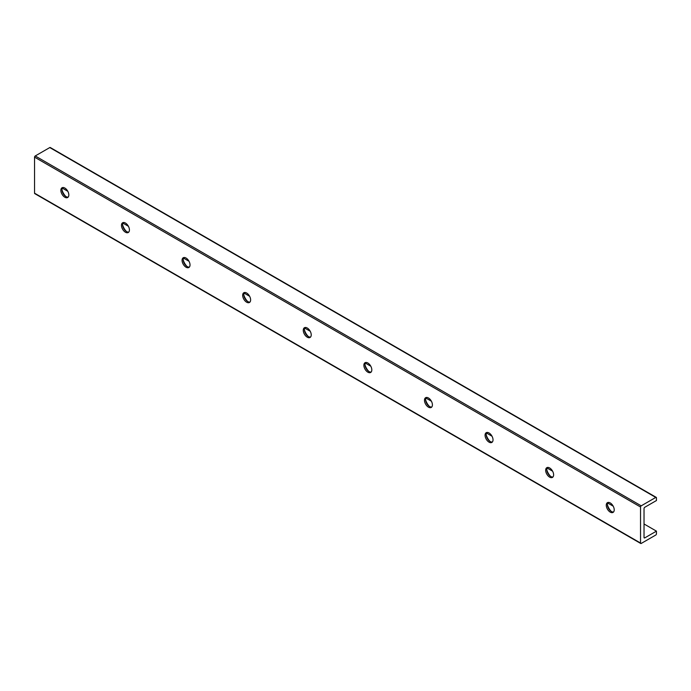 <?xml version="1.0" encoding="UTF-8"?>
<svg xmlns="http://www.w3.org/2000/svg" width="691" height="691" viewBox="0 0 691 691"><rect width="100%" height="100%" fill="white"/><g stroke="black" fill="none" stroke-linecap="round" stroke-linejoin="round"><path stroke-width="1.04" d="M608.054 502.435A5.623 3.248 -120 0 0 607.881 507.03A5.623 3.248 -120 0 0 611.38 511.47A5.623 3.248 -120 0 0 613.565 511.971M607.406 504.827A9.639 5.563 -120 0 0 611.172 511.34M610.239 502.936A5.623 3.248 60 0 1 613.919 507.894A5.623 3.248 60 0 1 613.055 512.402A5.623 3.248 60 0 1 607.432 509.155A5.623 3.248 60 0 1 607.432 502.659A5.623 3.248 60 0 1 610.239 502.936M549.647 467.954A5.623 3.248 60 0 1 553.318 472.912A5.623 3.248 60 0 1 552.455 477.412A5.623 3.248 60 0 1 546.831 474.173A5.623 3.248 60 0 1 546.831 467.677A5.623 3.248 60 0 1 549.647 467.954M547.462 467.444A5.623 3.248 -120 0 0 547.281 472.048A5.623 3.248 -120 0 0 550.779 476.479A5.623 3.248 -120 0 0 552.964 476.989M546.806 469.837A9.639 5.563 -120 0 0 550.572 476.358M489.047 432.963A5.623 3.248 60 0 1 492.718 437.921A5.623 3.248 60 0 1 491.854 442.43A5.623 3.248 60 0 1 486.231 439.182A5.623 3.248 60 0 1 486.231 432.687A5.623 3.248 60 0 1 489.047 432.963M486.861 432.462A5.623 3.248 -120 0 0 486.68 437.058A5.623 3.248 -120 0 0 490.178 441.497A5.623 3.248 -120 0 0 492.363 441.998M486.214 434.855A9.639 5.563 -120 0 0 489.971 441.368M428.446 397.981A5.623 3.248 60 0 1 432.117 402.939A5.623 3.248 60 0 1 431.253 407.44A5.623 3.248 60 0 1 425.63 404.192A5.623 3.248 60 0 1 425.63 397.705A5.623 3.248 60 0 1 428.446 397.981M426.261 397.472A5.623 3.248 -120 0 0 426.079 402.076A5.623 3.248 -120 0 0 429.577 406.507A5.623 3.248 -120 0 0 431.771 407.016M425.613 399.864A9.639 5.563 -120 0 0 429.37 406.377M367.845 362.991A5.623 3.248 60 0 1 371.516 367.949A5.623 3.248 60 0 1 370.661 372.458A5.623 3.248 60 0 1 365.038 369.21A5.623 3.248 60 0 1 365.038 362.715A5.623 3.248 60 0 1 367.845 362.991M365.66 362.49A5.623 3.248 -120 0 0 365.479 367.085A5.623 3.248 -120 0 0 368.985 371.525A5.623 3.248 -120 0 0 371.171 372.026M365.012 364.874A9.639 5.563 -120 0 0 368.769 371.395M307.245 328.009A5.623 3.248 60 0 1 310.924 332.958A5.623 3.248 60 0 1 310.06 337.467A5.623 3.248 60 0 1 304.437 334.219A5.623 3.248 60 0 1 304.437 327.724A5.623 3.248 60 0 1 307.245 328.009M305.059 327.499A5.623 3.248 -120 0 0 304.886 332.103A5.623 3.248 -120 0 0 308.385 336.534A5.623 3.248 -120 0 0 310.57 337.044M304.411 329.892A9.639 5.563 -120 0 0 308.177 336.405M246.644 293.019A5.623 3.248 60 0 1 250.323 297.976A5.623 3.248 60 0 1 249.46 302.485A5.623 3.248 60 0 1 243.837 299.238A5.623 3.248 60 0 1 243.837 292.742A5.623 3.248 60 0 1 246.644 293.019M244.459 292.518A5.623 3.248 -120 0 0 244.286 297.113A5.623 3.248 -120 0 0 247.784 301.544A5.623 3.248 -120 0 0 249.969 302.053M243.811 294.902A9.639 5.563 -120 0 0 247.577 301.423M186.052 258.037A5.623 3.248 60 0 1 189.723 262.986A5.623 3.248 60 0 1 188.859 267.495A5.623 3.248 60 0 1 183.236 264.247A5.623 3.248 60 0 1 183.236 257.752A5.623 3.248 60 0 1 186.052 258.037M183.866 257.527A5.623 3.248 -120 0 0 183.685 262.131A5.623 3.248 -120 0 0 187.183 266.562A5.623 3.248 -120 0 0 189.369 267.072M183.21 259.92A9.639 5.563 -120 0 0 186.976 266.432M125.451 223.046A5.623 3.248 60 0 1 129.122 228.004A5.623 3.248 60 0 1 128.258 232.513A5.623 3.248 60 0 1 122.635 229.265A5.623 3.248 60 0 1 122.635 222.77A5.623 3.248 60 0 1 125.451 223.046M123.266 222.537A5.623 3.248 -120 0 0 123.084 227.14A5.623 3.248 -120 0 0 126.583 231.571A5.623 3.248 -120 0 0 128.768 232.081M122.618 224.929A9.639 5.563 -120 0 0 126.375 231.45M641.222 505.829A0.967 0.553 120 0 0 640.54 507.004L640.54 543.04A0.967 0.553 120 0 0 641.222 543.437L655.768 535.041A0.967 0.553 120 0 0 656.45 533.858L656.45 531.146L644.781 537.883A1.071 0.622 -60 0 1 644.245 537.935A1.071 0.622 -60 0 1 644.029 537.443L644.029 508.585A1.071 0.622 -60 0 1 644.781 507.272L656.45 500.534L656.45 497.822A0.967 0.553 120 0 0 655.768 497.434L641.222 505.829L35.232 155.959A0.967 0.553 120 0 0 34.55 157.142L34.55 193.178A0.967 0.553 120 0 0 34.749 193.618L640.738 543.489M656.251 497.382L50.262 147.511A0.967 0.553 120 0 0 49.778 147.563L35.232 155.959M64.85 188.056A5.623 3.248 60 0 1 68.521 193.014A5.623 3.248 60 0 1 67.658 197.522A5.623 3.248 60 0 1 62.035 194.275A5.623 3.248 60 0 1 62.035 187.779A5.623 3.248 60 0 1 64.85 188.056M656.45 531.146L644.029 523.977M613.211 506.183L607.7 503.005M552.61 471.193L547.099 468.014M492.009 436.211L486.507 433.032M431.409 401.221L425.906 398.042M370.808 366.239L365.306 363.06M310.207 331.248L304.705 328.07M249.615 296.266L244.104 293.088M189.014 261.276L183.504 258.097M128.414 226.285L122.912 223.107M67.813 191.303L62.311 188.125M62.017 189.947A9.639 5.563 -120 0 0 65.775 196.46M62.665 187.555A5.623 3.248 -120 0 0 62.484 192.15A5.623 3.248 -120 0 0 65.982 196.589A5.623 3.248 -120 0 0 68.176 197.09M640.54 507.004L34.55 157.142M640.54 543.04L34.55 193.178M655.768 497.434L49.778 147.563M644.781 537.883L644.029 537.443"/></g></svg>

